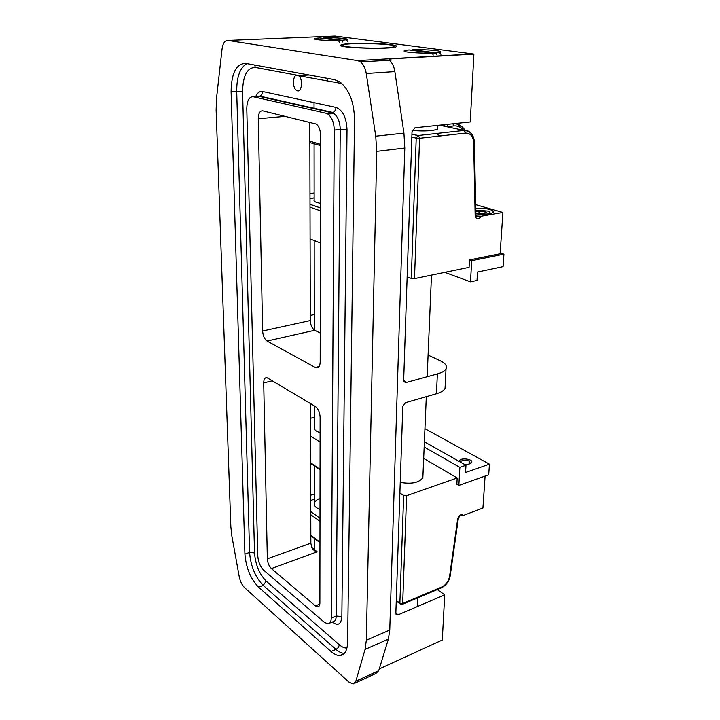 <?xml version="1.0" encoding="UTF-8"?>
<svg xmlns="http://www.w3.org/2000/svg" width="720" height="720" viewBox="0 0 720 720"><rect width="100%" height="100%" fill="white"/><g stroke="black" fill="none" stroke-linecap="round" stroke-linejoin="round"><path stroke-width="1.08" d="M424.944 428.688L489.438 464.157L465.552 472.491L465.984 465.264L424.386 441.783M424.17 447.003L459.864 467.37L465.984 465.264M459.864 467.37L458.838 485.415L488.709 474.777L489.438 464.157M458.838 485.415L456.84 484.236L457.191 477.963L406.602 495.711L402.678 603.477L441.774 586.989C445.95 584.856 448.542 581.337 449.559 576.45L457.686 518.931C459.189 514.917 461.07 513.756 463.329 515.448L482.931 508.023L485.091 476.064M459.522 461.619L459.468 461.358C459 456.948 475.182 459.171 471.231 462.987C469.674 464.211 467.253 464.598 463.986 464.139M470.304 463.608L469.395 461.133C465.408 459.657 462.438 459.864 460.485 461.754L460.404 462.114M476.019 216.009L481.221 216.216L502.911 212.472L500.121 253.773L469.494 259.947L471.699 260.712L470.493 281.853L477.009 280.44L477.513 272.052L503.064 266.661L503.928 254.187L500.175 252.954M470.493 281.853L444.834 272.376M471.699 260.712L503.928 254.187M475.785 211.068L485.073 211.446L486.702 212.616L481.761 213.714L475.821 213.048M475.794 211.68L479.079 210.762L485.073 211.446L486.441 212.913M485.073 211.446L484.947 213.435M479.079 210.762L478.917 213.588M412.794 49.743L435.834 52.83L439.362 52.389C446.346 51.093 426.6 49.176 412.794 49.743L412.353 50.364M432.162 53.028C420.993 53.505 404.145 52.308 404.073 51.084C403.911 50.589 405.612 50.211 409.158 49.941L432.162 53.028L433.251 55.062M436.923 54.846L435.834 52.83M323.343 37.782L341.955 40.275L346.32 39.78C351.594 38.745 335.592 37.377 323.343 37.782L323.01 38.34M338.454 40.428C328.392 40.761 314.505 39.888 314.37 38.934C314.226 38.502 316.062 38.16 319.869 37.926L338.454 40.428L339.372 42.237M340.992 44.982L341.037 44.973C343.755 42.894 377.226 42.732 390.888 44.667C395.658 45.315 397.503 45.981 396.432 46.665C392.409 49.761 333.954 47.916 341.037 44.946L341.028 45.684M342.882 42.075L341.955 40.275M391.122 47.313L392.886 47.016C407.016 43.893 340.731 41.877 342.999 45.468C342.855 47.628 379.926 49.077 391.122 47.313M320.346 242.973L310.095 238.977M481.221 216.216C478.359 219.942 476.343 219.717 475.155 215.532L473.661 142.587C473.139 136.287 470.457 133.128 465.624 133.11L419.589 138.285L414.486 278.64L469.071 267.363L469.494 259.947M414.486 278.64L411.282 278.451L407.151 276.84M411.939 134.1L418.158 135.513L464.202 130.428L440.847 125.478L442.161 124.902M412.209 130.536C425.178 131.418 433.683 130.896 437.724 128.961L437.76 128.025M502.911 212.472L475.659 204.66M475.839 213.822C484.821 214.659 490.68 214.128 493.416 212.22C493.011 209.538 487.116 208.197 475.731 208.197M320.391 203.373L316.737 202.473C314.487 201.681 313.623 200.835 314.145 199.935M440.847 125.478L443.394 125.379L448.02 126.999M447.012 124.389L447.696 126.567L453.627 125.937C457.623 125.595 460.98 127.053 463.698 130.32M399.888 493.047L403.659 495.45L406.602 495.711M314.37 426.978C313.893 428.544 314.694 430.002 316.755 431.343L320.103 432.837M423.684 458.406L457.191 477.963M310.545 418.284L314.361 417.213M310.59 436.023L320.094 442.089M400.248 482.391C411.597 484.308 419.139 482.742 422.856 477.684L422.964 475.272M463.329 515.448L459.99 515.655L458.352 518.31M320.004 509.553L316.764 507.879C314.757 506.385 313.983 504.747 314.442 502.992C315.063 501.084 316.926 499.545 320.022 498.366M428.085 355.068L440.406 360.828C445.401 363.24 447.273 365.886 446.022 368.748L445.05 388.377C443.907 390.591 441.045 392.391 436.455 393.75L437.373 373.923C441.999 372.609 444.879 370.89 446.022 368.748M403.857 381.33L406.161 382.5L437.373 373.923M395.856 613.017L398.133 614.79L397.026 614.961L395.847 613.269L402.795 406.431L405.468 402.687L436.455 393.75M445.203 385.218L445.05 388.377M227.907 40.437L357.633 60.606L473.157 53.955L335.025 36.036L227.907 40.437C224.838 40.356 222.876 43.245 222.039 49.104L216.558 97.92L216.126 109.98L230.841 526.788L231.903 536.301L239.202 576.531C240.201 581.346 241.992 585.036 244.566 587.619L348.921 682.092L353.124 683.982L355.878 681.165L365.058 649.422L366.327 640.251L389.763 630.036L388.377 639.126L378.729 670.671L375.885 673.506L354.708 683.253M389.052 59.805L390.015 60.921C392.508 63.36 394.128 66.915 394.875 71.595L403.938 133.137L404.802 148.068L376.731 151.38L366.327 640.251M389.763 630.036L404.802 148.068M341.928 83.556L298.44 75.69C303.642 78.768 301.653 94.095 296.595 90.405C291.978 87.858 292.698 74.007 297.423 75.258L255.312 67.419C247.149 67.608 242.91 75.654 242.595 91.548L254.529 552.915C255.465 564.669 259.362 574.074 266.238 581.139L263.205 585.378L258.534 587.133L331.056 651.501L335.952 649.386L263.205 585.378C255.222 577.107 250.686 566.127 249.579 552.438L236.709 91.332C236.673 76.815 240.057 67.572 246.861 63.594M258.534 587.133C250.578 578.817 246.042 567.801 244.917 554.085L231.102 91.728C231.372 73.134 236.232 63.684 245.673 63.378L334.557 79.668L340.182 82.152C349.335 89.775 354.114 102.294 354.528 119.718L347.616 642.276C347.301 650.547 344.754 654.957 339.966 655.524C337.212 655.641 334.242 654.3 331.056 651.501M376.731 151.38L375.732 136.179L366.255 73.494C365.355 68.13 363.456 64.269 360.558 61.92L357.633 60.606M311.643 547.47L317.196 551.799L271.404 568.575L315.414 605.889L319.806 604.134M271.404 568.575C269.01 566.163 267.651 562.914 267.336 558.828L310.86 543.177L310.509 403.569M272.349 380.763L263.709 382.932L267.336 558.828M263.709 382.932C263.79 379.134 264.897 377.388 267.039 377.703L315.288 406.431C318.222 408.654 319.833 412.245 320.121 417.204L319.887 602.937C319.824 605.466 319.059 606.78 317.592 606.879L315.414 605.889M267.084 341.046C264.474 339.156 262.989 335.808 262.638 331.011L310.302 320.562C310.572 325.233 312.057 328.464 314.748 330.273L267.084 341.046L315.27 367.497L319.104 366.534M285.282 116.334L258.264 118.746L262.638 331.011M258.264 118.746C258.426 113.355 259.902 110.727 262.71 110.853L316.242 124.065C318.879 126.09 320.292 129.609 320.481 134.613L320.193 362.016C319.968 366.345 318.555 368.262 315.945 367.785L315.27 367.497M325.98 113.247L253.242 96.75C249.129 96.66 246.978 100.62 246.789 108.648L257.769 555.849C258.246 561.879 260.244 566.685 263.754 570.258L324.36 622.314L327.852 623.889C330.012 623.7 331.146 621.756 331.263 618.048L334.251 130.086C334.008 122.553 331.893 117.225 327.906 114.093L325.98 113.247L331.974 112.707L258.939 96.318L256.914 96.471M416.709 50.274L412.362 50.364M432.495 53.64L436.149 53.424M439.776 52.902L440.343 52.101M346.896 39.618L346.716 40.239M342.234 40.815L338.733 40.977M322.947 38.34L326.997 38.268M310.293 315.45L314.262 314.586M406.161 382.5L403.677 380.16L412.02 131.742L414.972 127.755L470.241 121.95L473.904 54.09L390.951 58.887L390.87 61.83M379.269 668.907L442.287 640.026L444.726 594.846L398.133 614.79M473.157 53.955L473.904 54.09M437.355 589.554L444.726 594.846M310.86 543.177L311.76 547.794L314.919 550.971L317.196 551.799M310.302 320.562L309.807 122.283M320.229 333.027L314.748 330.273M389.061 59.328L390.951 58.887M327.042 78.291L327.492 80.865M487.629 214.002C490.851 213.129 490.806 212.139 487.494 211.032L475.767 210.123M320.382 210.771L310.023 207.144M309.852 141.183L320.463 144.333M411.282 278.451L416.214 138.141L411.84 137.133M465.489 133.119L463.815 130.473M437.472 134.856L441.693 135.801M455.706 123.48L462.564 127.242M411.939 134.262L418.491 135.648L419.589 138.285L416.214 138.141L418.158 135.513L464.202 130.428C466.749 130.194 468.945 131.058 470.763 133.02M320.463 145.494L309.861 142.641M309.996 198.567L314.145 197.973M310.014 204.291L320.382 207.882M309.987 193.572L314.136 192.996M474.39 142.047L474.39 142.245C473.904 135.036 470.619 131.13 464.535 130.554L465.624 133.11M475.866 214.884L474.39 142.245L473.661 142.587M476.982 216.261L475.866 215.127L475.155 215.532M476.055 216.117L476.865 216.261M452.943 123.768L453.627 125.937M396.279 600.453L399.87 603.198L403.659 495.45M310.842 535.212L319.968 542.178M319.995 521.262L310.788 514.737M310.662 462.816L320.058 469.368M310.752 500.409L314.442 499.176M310.779 511.515L319.995 518.283M310.743 495.216L314.433 494.001M400.662 604.341L399.87 603.198L402.678 603.477L402.03 604.467L400.662 604.341M441.774 586.989L441.09 587.97L402.381 604.323M449.559 576.45L450.216 575.748M457.686 518.931L458.316 518.526L450.18 576C449.127 581.373 446.22 585.324 441.441 587.826M242.595 91.548L231.102 91.728M254.529 552.915L249.579 552.438L244.917 554.085M255.312 67.419L254.682 65.034M344.34 653.373C341.721 653.301 338.922 651.969 335.952 649.386C337.932 648.333 339.021 646.767 339.237 644.688C341.991 647.064 344.565 648.18 346.941 648.036M266.238 581.139L339.237 644.688M255.708 96.561C257.454 92.709 259.758 91.026 262.638 91.512L335.97 107.415C342.756 110.106 346.437 117.549 347.022 129.753L341.856 616.581L336.231 615.996L340.236 129.474C340.011 121.977 337.896 116.667 333.9 113.553L331.974 112.707L332.91 112.491L259.83 96.12L253.242 96.75M347.022 129.753L340.236 129.474L334.251 130.086M335.97 107.415C335.826 109.89 334.809 111.582 332.91 112.491L333.9 113.553L327.906 114.093M262.638 91.512C262.557 93.78 261.621 95.31 259.83 96.12L257.625 96.273M341.856 616.581C341.181 624.285 338.076 626.175 332.532 622.26L332.289 622.044M329.688 623.124L332.793 621.837C334.962 621.648 336.105 619.704 336.231 615.996L331.263 618.048M355.878 681.165L378.729 670.671M388.377 639.126L365.058 649.422M394.875 71.595L366.255 73.494M375.732 136.179L403.938 133.137M470.358 463.581L471.231 462.987M460.026 461.907L459.468 461.358M486.126 212.895L486.702 212.616M490.599 213.516L488.106 213.948M439.362 52.389L440.937 54.342M346.32 39.78L347.814 41.517M342.999 45.468L342.315 46.161M309.996 198.513L314.145 197.919M320.382 207.927L310.014 204.336M445.788 126.531L443.394 125.379M443.34 125.379L444.402 124.668M454.923 123.561C459.306 124.227 462.744 126.558 465.237 130.572M320.058 469.71L310.662 463.383M399.978 603.81L396.261 600.975M319.968 542.673L310.842 535.698M417.366 606.555L417.735 597.834M422.856 477.684L426.312 396.675M427.158 376.731L431.487 275.13M437.724 128.961L437.877 125.352M314.496 549.693L314.478 538.479M314.451 504.936L314.406 465.912M314.37 428.715L314.352 405.864M314.271 329.985L314.181 240.57M314.145 200.934L314.091 143.775M314.055 108.576L314.046 106.533M314.046 105.507L314.046 102.663M343.953 653.778L339.966 655.524M389.34 60.228L360.558 61.92M318.843 606.375L317.592 606.879M315.945 367.785L318.636 367.119M404.019 381.672L405.792 382.572M396 614.169L397.026 614.961M312.489 549.081L314.919 550.971M296.595 90.405L299.583 90.18M299.394 75.627L309.087 74.997"/></g></svg>
